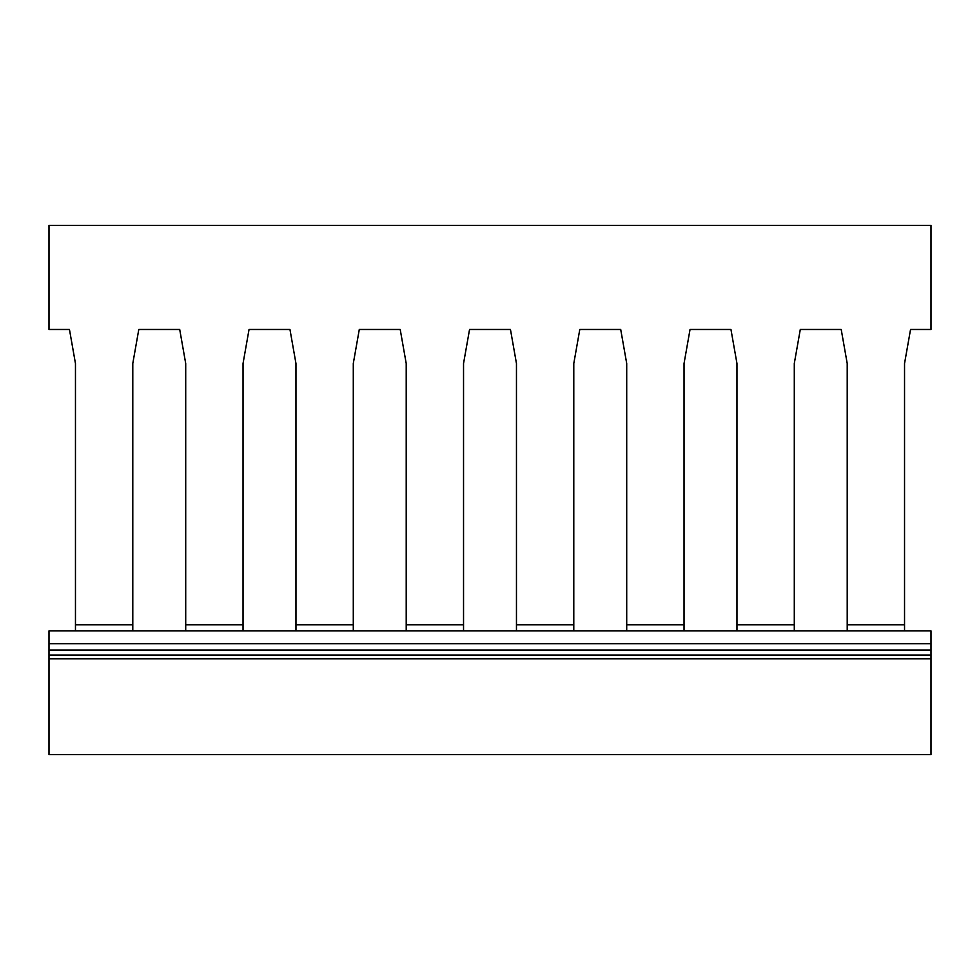 <?xml version="1.0" encoding="UTF-8"?>
<svg xmlns="http://www.w3.org/2000/svg" width="980" height="980" viewBox="0 0 980 980"><rect width="100%" height="100%" fill="white"/><g stroke="black" fill="none" stroke-linecap="round" stroke-linejoin="round"><path stroke-width="1.47" d="M931 329.476L931 225.4L49 225.4L49 329.476L69.458 329.476L75.46 363.507L75.46 624.774L132.79 624.774L132.79 363.507L138.793 329.476L179.708 329.476L185.71 363.507L185.71 624.774L243.04 624.774L243.04 363.507L249.043 329.476L289.957 329.476L295.96 363.507L295.96 624.774L353.29 624.774L353.29 363.507L359.293 329.476L400.208 329.476L406.21 363.507L406.21 624.774L463.54 624.774L463.54 363.507L469.543 329.476L510.458 329.476L516.46 363.507L516.46 624.774L573.79 624.774L573.79 363.507L579.793 329.476L620.707 329.476L626.71 363.507L626.71 624.774L684.04 624.774L684.04 363.507L690.043 329.476L730.958 329.476L736.96 363.507L736.96 624.774L794.29 624.774L794.29 363.507L800.293 329.476L841.208 329.476L847.21 363.507L847.21 624.774L904.54 624.774L904.54 363.507L910.543 329.476L931 329.476M75.46 612.598L75.46 363.507L69.458 329.476M75.46 624.774L75.46 630.899M132.79 630.899L132.79 624.774M185.71 624.774L185.71 630.899M243.04 630.899L243.04 624.774M295.96 624.774L295.96 630.899M353.29 630.899L353.29 624.774M406.21 624.774L406.21 630.899M463.54 630.899L463.54 624.774M516.46 624.774L516.46 630.899M573.79 630.899L573.79 624.774M626.71 624.774L626.71 630.899M684.04 630.899L684.04 624.774M736.96 624.774L736.96 630.899M794.29 630.899L794.29 624.774M847.21 624.774L847.21 630.899M904.54 630.899L904.54 624.774M904.54 612.598L904.54 363.507L910.543 329.476M794.29 612.598L794.29 363.507L800.293 329.476L841.208 329.476L847.21 363.507L847.21 612.598M684.04 612.598L684.04 363.507L690.043 329.476L730.958 329.476L736.96 363.507L736.96 612.598M573.79 612.598L573.79 363.507L579.793 329.476L620.707 329.476L626.71 363.507L626.71 612.598M463.54 612.598L463.54 363.507L469.543 329.476L510.458 329.476L516.46 363.507L516.46 612.598M353.29 612.598L353.29 363.507L359.293 329.476L400.208 329.476L406.21 363.507L406.21 612.598M243.04 612.598L243.04 363.507L249.043 329.476L289.957 329.476L295.96 363.507L295.96 612.598M132.79 612.598L132.79 363.507L138.793 329.476L179.708 329.476L185.71 363.507L185.71 612.598M49 643.738L931 643.738L931 630.899L49 630.899L49 650.01L931 650.01L931 658.83L49 658.83L49 754.6L931 754.6L931 658.83M49 658.83L49 650.01M931 643.738L931 650.01M49 655.093L931 655.093"/></g></svg>
